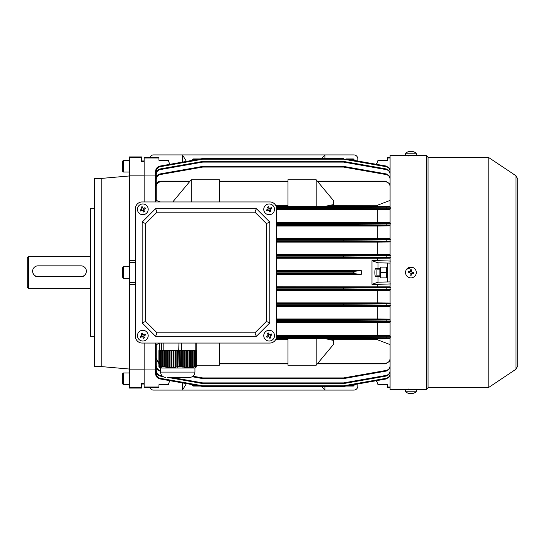 <?xml version="1.0" encoding="UTF-8"?>
<svg xmlns="http://www.w3.org/2000/svg" width="545" height="545" viewBox="0 0 545 545"><rect width="100%" height="100%" fill="white"/><g stroke="black" fill="none" stroke-linecap="round" stroke-linejoin="round"><path stroke-width="0.82" d="M158.949 157.989L144.166 157.989L144.166 157.6L158.949 157.6L158.949 160.291L165.796 160.291M357.833 161.041L357.833 158.949A4.033 4.033 0 0 0 353.8 154.916L153.567 154.916A4.033 4.033 0 0 0 149.773 157.6M182.466 162.11L182.466 154.916L186.431 161.409M321.516 158.554L324.909 154.916L324.909 158.554M273.965 206.977A5.375 5.375 0 0 0 266.778 204.511A5.375 5.375 0 0 0 264.311 211.705A5.375 5.375 0 0 0 271.505 214.165A5.375 5.375 0 0 0 273.965 206.977M266.457 209.995A8.543 4.271 63.9 0 0 266.709 210.534A8.543 4.271 63.9 0 0 266.975 211.058L268.869 210.132L269.795 212.025A8.543 4.271 -26.1 0 0 270.858 211.501L269.932 209.614L271.826 208.687A8.543 4.271 -116.1 0 0 271.574 208.149A8.543 4.271 -116.1 0 0 271.301 207.625L269.414 208.551L268.487 206.657A8.543 4.271 153.9 0 0 267.425 207.175L268.351 209.069L266.457 209.995M270.211 208.156L270.729 209.219M270.327 210.411L269.264 210.929M268.072 210.52L267.547 209.464M267.956 208.272L269.019 207.747M387.4 267.125L380.676 267.125L386.63 267.125L386.63 277.875L380.676 277.875L387.4 277.875M379.872 276.533L379.872 268.467M380.294 276.533L380.642 272.5L380.287 268.467M380.642 272.5L386.63 272.5M196.725 159.596L192.303 159.596L192.004 160.428L169.699 164.358L169.699 163.248L169.229 162.975M122.659 161.463A0.838 0.838 0 0 1 123.504 160.625L123.504 172.05A0.838 0.838 0 0 1 122.659 171.212L122.659 161.463M129.383 172.05L123.504 172.05M129.383 160.625L123.504 160.625M122.659 167.887L122.659 163.234M169.427 163.595L169.427 162.975M147.647 333.295A5.375 5.375 0 0 0 140.453 330.835A5.375 5.375 0 0 0 137.994 338.023A5.375 5.375 0 0 0 145.181 340.489A5.375 5.375 0 0 0 147.647 333.295M140.14 336.313A8.543 4.271 63.9 0 0 140.385 336.851A8.543 4.271 63.9 0 0 140.658 337.375L142.552 336.449L143.478 338.343A8.543 4.271 -26.1 0 0 144.541 337.825L143.614 335.931L145.501 335.005A8.543 4.271 -116.1 0 0 145.249 334.466A8.543 4.271 -116.1 0 0 144.984 333.942L143.09 334.868L142.163 332.975A8.543 4.271 153.9 0 0 141.101 333.499L142.027 335.386L140.14 336.313M143.894 334.48L144.411 335.536M144.003 336.728L142.94 337.253M141.748 336.844L141.23 335.781M141.639 334.589L142.701 334.071M141.475 160.959L144.166 160.959L144.166 201.95L144.166 175.149L129.383 175.149L129.383 157.369L141.475 157.369L141.475 156.933L129.383 156.933L129.383 157.369M94.442 208.667L90.409 208.667L90.409 336.333L94.442 336.333M101.159 366.567L101.159 178.433L94.442 178.433L94.442 366.567L101.159 366.567L129.383 369.04M101.159 178.433L129.383 175.96M129.383 387.631L129.383 388.067L141.475 388.067L141.475 387.631L129.383 387.631L129.383 369.851L144.166 369.851L144.166 343.05L144.166 384.041L141.475 384.041M135.426 260.408L129.383 260.408L129.383 282.576L135.426 282.576M129.383 262.424L135.426 262.424M129.383 282.576L129.383 284.592L135.426 284.592M141.475 387.631L141.475 383.537L144.166 383.537L144.166 387.011L158.949 387.011L158.949 387.4L144.166 387.4L144.166 387.011M144.166 157.989L144.166 161.463L141.475 161.463L141.475 157.369M129.383 260.408L129.383 175.149M129.383 369.851L129.383 284.592M149.773 387.4A4.033 4.033 0 0 0 153.567 390.084L353.8 390.084A4.033 4.033 0 0 0 357.833 386.051L357.833 383.959M324.909 386.446L324.909 390.084L321.516 386.446M186.431 383.591L182.466 390.084L182.466 382.89M412.933 389.471L406.209 389.443M406.209 269.462L412.109 267.261L406.209 269.448L406.209 269.898M488.184 387.788L488.184 157.198L515.958 175.749L515.958 369.238L488.184 387.802L428.05 387.788L426.367 389.484L426.367 155.516L416.291 155.516L416.291 153.206A8.734 8.734 0 0 0 413.641 151.789A8.543 0.858 -59.8 0 1 413.662 151.803M412.933 155.523L390.084 155.516L390.084 389.471L408.403 389.45M428.05 387.788L428.05 157.198L426.367 155.516M376.915 275.859L376.915 269.141L376.915 275.859L379.872 275.859M390.084 157.6L387.4 157.6L387.4 160.291L380.553 160.291M195.819 367.48L196.765 366.335L196.765 350.578L196.418 350.578L196.248 366.363L195.88 366.349L195.88 350.578L195.464 350.578L195.464 366.417L195.055 366.771L195.88 366.349M195.464 366.417L194.402 366.731L194.402 350.578L193.87 350.578L193.87 366.867L193.461 367.228L194.402 366.731M193.87 366.867L192.801 367.105L192.801 350.578L192.269 350.578L192.269 367.207L191.86 367.582L192.801 367.105M192.269 367.207L191.2 367.364L191.2 350.578L190.668 350.578L190.668 367.425L190.259 367.807L191.2 367.364M190.668 367.425L189.599 367.5L189.599 350.578L189.067 350.578L189.067 367.521L188.659 367.909L189.599 367.5M189.067 367.521L188.005 367.507L188.005 350.578L187.466 350.578L187.466 367.48L187.058 367.868L188.005 367.507M187.466 367.48L186.404 367.385L186.404 350.578L185.872 350.578L185.872 367.316L185.464 367.698L186.404 367.385M185.872 367.316L184.803 367.139L184.803 350.578L184.271 350.578L184.271 367.03L183.863 367.398L184.803 367.139M184.271 367.03L183.202 366.771L183.202 350.578L182.67 350.578L182.67 366.628L182.262 366.983L183.202 366.771M182.67 366.628L181.56 366.342L181.56 350.578L180.79 350.578L180.661 366.465L181.56 366.342M180.79 366.356L179.414 366.349L179.414 350.578L178.958 350.578L178.978 366.771L179.414 366.349M178.719 366.417L177.479 366.731L177.479 350.578L178.719 350.578L178.978 366.771M176.859 366.867L175.619 367.105L175.619 350.578L176.859 350.578L176.859 366.867L177.118 367.228L177.738 367.092L177.479 366.731M175 367.207L173.753 367.364L173.753 350.578L175 350.578L175 367.207L175.252 367.582L175.872 367.48L175.619 367.105M173.133 367.425L171.893 367.5L171.893 350.578L173.133 350.578L173.133 367.425L173.392 367.807L174.012 367.746L173.753 367.364M171.273 367.521L170.033 367.507L170.033 350.578L171.273 350.578L171.273 367.521L171.532 367.909L172.152 367.889L171.893 367.5M169.413 367.48L168.167 367.385L168.167 350.578L169.413 350.578L169.413 367.48L169.665 367.868L170.285 367.895L170.033 367.507M167.547 367.316L166.307 367.139L166.307 350.578L167.547 350.578L167.547 367.316L167.805 367.698L168.425 367.766L168.167 367.385M165.687 367.03L164.447 366.771L164.447 350.578L165.687 350.578L165.687 367.03L166.307 367.139M163.827 366.628L162.696 366.335L162.696 350.578L163.827 350.578L163.827 366.628L164.447 366.771M162.696 366.335L162.608 350.578L162.219 350.578L162.219 366.465L162.839 366.649L162.608 366.342M162.138 366.356L161.293 366.349L161.293 350.578L162.138 350.578L162.219 366.465M161.013 366.417L160.836 350.578L161.013 366.417L161.763 366.594L161.293 366.349M160.748 366.867L160.577 350.578L160.748 366.867L161.504 367.092L160.836 366.731M160.489 367.207L160.312 350.578L160.489 367.207L161.238 367.48L160.577 367.105M160.223 367.425L160.053 350.578L160.223 367.425L160.979 367.746L160.312 367.364M159.964 367.521L159.787 350.578L159.964 367.521L160.714 367.889L160.053 367.5M159.528 367.385L159.699 350.578L159.699 367.48L160.455 367.895L159.787 367.507M159.44 367.316L159.44 350.578L159.44 367.316L160.107 367.698M159.174 367.03L159.174 350.578L159.174 367.03L159.842 367.398M158.915 366.628L158.915 350.578L158.915 366.628L159.583 366.983M196.418 350.578L195.88 350.578M181.696 366.335L181.56 350.578M180.79 350.578L179.414 350.578M184.271 350.578L183.202 350.578M182.67 350.578L181.696 350.578M185.872 350.578L184.803 350.578M187.466 350.578L186.404 350.578M189.067 350.578L188.005 350.578M190.668 350.578L189.599 350.578M192.269 350.578L191.2 350.578M193.87 350.578L192.801 350.578M195.464 350.578L194.402 350.578M178.719 350.578L178.958 343.05M177.118 350.578L177.118 367.228M176.859 350.578L177.479 350.578M175.252 350.578L175.252 367.582M175 350.578L175.619 350.578M173.392 350.578L173.392 367.807M173.133 350.578L173.753 350.578M171.532 350.578L171.532 367.909M171.273 350.578L171.893 350.578M169.665 350.578L169.665 367.868M169.413 350.578L170.033 350.578M167.805 350.578L167.805 367.698M167.547 350.578L168.167 350.578M165.946 350.578L165.946 367.398M165.687 350.578L166.307 350.578M164.079 350.578L164.079 366.983M163.827 350.578L164.447 350.578M195.594 366.594L195.594 350.578M193.993 367.092L193.993 350.578M192.392 367.48L192.392 350.578M190.791 367.746L190.791 350.578M189.19 367.889L189.19 350.578M187.596 367.895L187.596 350.578M185.995 367.766L185.995 350.578M184.394 367.514L184.394 350.578M182.793 367.132L182.793 350.578M181.192 366.649L181.192 350.578M196.765 366.335L196.711 350.578M181.614 350.578L181.614 343.05M194.96 372.078L160.557 372.078L160.557 368.045L194.96 368.045L194.96 372.078C194.64 375.342 192.848 377.133 189.585 377.453L187.071 377.453M189.585 377.453L167.683 377.453M195.165 350.578L195.165 343.05M196.193 350.578L196.193 343.05M159.331 350.578L159.331 343.05M161.552 350.578L161.552 343.05M163.18 350.578L163.18 343.05M273.965 333.295A5.375 5.375 0 0 0 266.778 330.835A5.375 5.375 0 0 0 264.311 338.023A5.375 5.375 0 0 0 271.505 340.489A5.375 5.375 0 0 0 273.965 333.295M266.457 336.313A8.543 4.271 63.9 0 0 266.709 336.851A8.543 4.271 63.9 0 0 266.975 337.375L268.869 336.449L269.795 338.343A8.543 4.271 -26.1 0 0 270.858 337.825L269.932 335.931L271.826 335.005A8.543 4.271 -116.1 0 0 271.574 334.466A8.543 4.271 -116.1 0 0 271.301 333.942L269.414 334.868L268.487 332.975A8.543 4.271 153.9 0 0 267.425 333.499L268.351 335.386L266.457 336.313M270.211 334.48L270.729 335.536M270.327 336.728L269.264 337.253M268.072 336.844L267.547 335.781M267.956 334.589L269.019 334.071M376.915 381.405L376.915 382.025L376.649 381.752L376.649 380.642L377.992 384.709L387.4 384.709L380.553 384.709M387.4 160.291L377.992 160.291L376.67 164.365L376.649 163.248L376.915 162.975L376.915 163.595M405.575 153.206L405.541 155.516L416.291 155.516M410.63 151.782A8.713 1.008 90 0 0 410.399 151.394A8.713 8.659 -90 0 0 410.262 151.401A8.713 8.659 90 0 0 408.164 151.803A8.543 0.858 59.8 0 1 408.191 151.789A8.543 0.858 59.8 0 0 408.191 151.789A8.734 8.734 0 0 0 405.541 153.206L416.291 153.206M410.262 151.789L410.262 151.394A8.713 1.008 90 0 0 410.017 151.803A8.543 7.351 11.3 0 1 411.189 151.803A8.713 1.008 -90 0 1 411.434 151.394A8.713 8.659 90 0 1 413.526 151.803A8.543 0.858 -59.8 0 1 413.607 151.782A8.713 8.659 -90 0 0 411.57 151.394L411.57 151.394M410.399 151.782L410.399 151.394M142.15 343.05A6.717 6.717 0 0 1 135.426 336.333L135.426 208.667A6.717 6.717 0 0 1 142.15 201.95L269.809 201.95A6.717 6.717 0 0 1 276.533 208.667L276.533 336.333A6.717 6.717 0 0 1 269.809 343.05L142.15 343.05L269.809 343.05M269.809 322.892L266.321 321.448L254.931 332.838L256.375 336.333L155.584 336.333L142.15 322.892L142.15 222.108L155.584 208.667L256.375 208.667L269.809 222.108L269.809 322.892L256.375 336.333M155.584 336.333L157.035 332.838L145.638 321.448L142.15 322.892M142.15 222.108L145.638 223.552L157.035 212.162L155.584 208.667M256.375 208.667L254.931 212.162L266.321 223.552L269.809 222.108M157.035 332.838L254.931 332.838M266.321 223.552L266.321 321.448M157.035 212.162L254.931 212.162M145.638 223.552L145.638 321.448M147.647 206.977A5.375 5.375 0 0 0 140.453 204.511A5.375 5.375 0 0 0 137.994 211.705A5.375 5.375 0 0 0 145.181 214.165A5.375 5.375 0 0 0 147.647 206.977M140.14 209.995A8.543 4.271 63.9 0 0 140.385 210.534A8.543 4.271 63.9 0 0 140.658 211.058L142.552 210.132L143.478 212.025A8.543 4.271 -26.1 0 0 144.541 211.501L143.614 209.614L145.501 208.687A8.543 4.271 -116.1 0 0 145.249 208.149A8.543 4.271 -116.1 0 0 144.984 207.625L143.09 208.551L142.163 206.657A8.543 4.271 153.9 0 0 141.101 207.175L142.027 209.069L140.14 209.995M143.894 208.156L144.411 209.219M144.003 210.411L142.94 210.929M141.748 210.52L141.23 209.464M141.639 208.272L142.701 207.747M32.625 271.212A5.375 5.361 -0 0 0 38 276.574L81.001 276.574A5.375 5.361 -0 0 0 86.376 271.212A5.375 5.361 -0 0 0 81.001 265.844L38 265.844A5.375 5.361 -0 0 0 32.625 271.212L32.625 271.471C32.945 274.748 34.737 276.56 38 276.894L81.001 276.894C84.271 276.56 86.062 274.748 86.376 271.471L86.376 271.212M28.592 288.625L27.25 287.283L27.25 257.717L28.592 256.375L28.592 288.625L90.409 288.625M122.659 275.191L122.659 267.629L122.659 277.371L123.504 278.209L123.504 266.791L122.659 267.629M276.533 336.333L276.533 208.667M269.809 201.95L142.15 201.95M135.426 208.667L135.426 336.333M353.964 159.385L353.33 158.949L345.946 158.949L353.33 158.949L354.339 160.428L376.649 164.358M193.012 158.949L200.397 158.949L193.012 158.949L192.378 159.385L193.012 158.949M353.33 386.051L353.964 385.615L353.33 386.051L345.946 386.051L353.33 386.051M376.649 380.642L354.339 384.572L353.964 385.615M192.004 384.572L169.699 380.642L192.004 384.572L192.303 385.404L196.725 385.404M192.378 385.615L193.012 386.051L200.397 386.051L193.012 386.051L192.303 385.404M387.4 384.709L387.4 387.011L390.084 387.011M387.4 157.989L390.084 157.989M390.084 263.092L377.992 262.819L371.983 260.639L377.317 260.639L377.317 258.255L276.533 258.255M276.533 272.997L353.33 272.997L354.039 273.665L361.246 274.38L361.246 270.62L276.533 270.62M361.246 274.38L276.533 274.38M390.084 286.868L276.533 286.745M377.317 286.745L377.317 284.361L390.758 283.925M371.983 260.639L371.983 284.361L377.317 284.361M371.983 284.361L377.992 282.181L390.084 281.908M390.758 261.075L377.317 260.639M377.317 258.255L390.084 258.132M377.992 282.181L377.992 276.533L376.03 276.533C374.469 277.964 374.469 267.036 376.03 268.467L377.992 268.467L377.992 262.819M380.676 267.125L380.676 268.467L377.992 268.467M377.992 276.533L380.676 276.533L380.676 277.875M387.4 387.011L387.4 387.4L390.084 387.4M387.4 263.092L387.4 281.908M144.166 369.932L155.584 369.932M169.679 380.635L168.351 384.709L158.949 384.709L158.949 387.011M169.679 164.365L168.351 160.291L158.949 160.291M155.584 175.558L155.584 175.068L144.166 175.068M155.584 201.95L155.584 186.492C155.931 183.249 157.723 181.458 160.959 181.117L190.082 181.117M155.584 187.78L155.584 171.355C155.809 168.534 157.287 166.77 160.026 166.061L202.563 158.561L160.026 166.061C157.287 166.77 155.809 168.534 155.584 171.355L156.258 171.655M219.417 343.05L219.417 365.225L196.765 365.225M287.951 338.888L276.029 338.888M316.175 365.225L287.951 365.225L287.951 338.615L316.175 338.615L316.175 365.225L333.765 344.072L333.642 340.427L325.76 338.779L316.175 338.615M390.084 344.583L377.317 339.712L377.317 338.888L326.285 338.888M377.317 338.888L390.084 338.772M159.331 343.432L156.258 344.583L156.258 358.521L158.752 362.677M287.951 339.712L275.62 339.712M219.417 363.883L287.951 363.883L219.417 363.883M377.317 339.712L330.25 339.712M317.837 363.222L385.383 363.222C388.217 362.922 389.784 361.355 390.084 358.521M317.292 363.883L385.383 363.883L317.292 363.883L385.383 363.883L390.084 361.11L385.383 363.883L317.292 363.883M316.175 206.385L287.951 206.385L287.951 179.775L316.175 179.775L333.765 200.928L333.642 204.573L325.76 206.221L316.175 206.385L316.175 179.775M287.951 206.112L276.029 206.112M390.084 206.228L326.285 206.112M377.317 206.112L377.317 205.288L330.25 205.288M377.317 205.288L390.084 200.417M390.084 186.479C389.784 183.645 388.217 182.078 385.383 181.778L317.837 181.778M317.292 181.117L385.383 181.117L390.084 183.89L385.383 181.117L385.383 181.778M287.951 205.288L275.62 205.288M219.417 181.117L287.951 181.117M189.537 181.778L160.959 181.778C158.125 182.078 156.558 183.645 156.258 186.479L156.258 200.417L160.325 201.95M219.417 201.95L219.417 179.775L191.2 179.775L173.603 200.928L173.637 201.95M156.258 373.345L155.584 373.645C155.809 376.466 157.287 378.23 160.026 378.939L202.563 386.439L160.026 378.939C157.287 378.23 155.809 376.466 155.584 373.645L155.584 357.22M156.258 358.521L155.584 358.508L158.752 363.406L155.584 358.508L155.584 343.05M155.584 345.462L156.258 344.583M156.258 200.417L155.584 199.538M390.084 319.118L377.317 318.995L377.317 306.631L390.084 306.515M390.084 335.243L377.317 335.121L377.317 322.763L390.084 322.64M377.317 306.631L276.533 306.631M377.317 318.995L276.533 318.995M377.317 335.121L276.533 335.121M377.317 322.763L276.533 322.763M390.084 302.993L377.317 302.87L377.317 290.505L390.084 290.383M377.317 290.505L276.533 290.505M377.317 302.87L276.533 302.87M390.084 238.485L377.317 238.369L377.317 226.005L390.084 225.882M390.084 254.617L377.317 254.495L377.317 242.13L390.084 242.007M377.317 226.005L276.533 226.005M377.317 238.369L276.533 238.369M377.317 242.13L276.533 242.13M377.317 254.495L276.533 254.495M390.084 222.36L377.317 222.237L377.317 209.88L390.084 209.757M377.317 222.237L276.533 222.237M377.317 209.88L276.533 209.88M155.584 365.518L155.584 370.743C155.809 373.57 157.287 375.335 160.026 376.036C157.287 375.335 155.809 373.57 155.584 370.743L156.258 370.77C156.449 373.236 157.743 374.783 160.148 375.396L161.981 375.723M200.397 158.949L202.563 158.561A0.674 0.674 0 0 1 202.679 158.554L343.663 158.554L343.663 159.201L202.679 159.201L160.148 166.702C157.743 167.322 156.449 168.861 156.258 171.334M155.584 180.232L155.584 174.257C155.809 171.43 157.287 169.665 160.026 168.964L202.563 161.463A0.674 0.674 0 0 1 202.679 161.449L343.663 161.449L202.679 161.449A0.674 0.674 0 0 0 202.563 161.463L202.679 162.103L160.148 169.604C157.743 170.217 156.449 171.764 156.258 174.23L156.258 176.628M202.563 166.436A0.674 0.674 0 0 1 202.679 166.423A0.674 0.674 0 0 0 202.563 166.436L202.679 167.077L160.148 174.577L160.026 173.937C157.287 174.638 155.809 176.403 155.584 179.23C155.809 176.403 157.287 174.638 160.026 173.937L202.563 166.436A0.674 0.674 0 0 1 202.679 166.423L343.663 166.423A0.674 0.674 0 0 1 343.779 166.436L386.316 173.937L390.084 176.628L386.316 173.937L386.201 174.577L343.663 167.077L343.779 166.436M386.201 378.298L386.316 378.939L390.084 376.248L386.316 378.939L343.779 386.439A0.674 0.674 0 0 1 343.663 386.446L202.679 386.446A0.674 0.674 0 0 1 202.563 386.439A0.674 0.674 0 0 0 202.679 386.446L202.679 385.799L343.663 385.799L386.201 378.298C388.599 377.678 389.893 376.139 390.084 373.666M386.201 370.423L386.316 371.063L390.084 368.372L386.316 371.063L343.779 378.564A0.674 0.674 0 0 1 343.663 378.577L202.679 378.577A0.674 0.674 0 0 1 202.563 378.564L192.249 376.745L202.563 378.564L202.679 377.923L343.663 377.923L386.201 370.423C388.599 369.803 389.893 368.263 390.084 365.79M345.946 386.051L343.779 386.439A0.674 0.674 0 0 1 343.663 386.446L202.679 386.446A0.674 0.674 0 0 1 202.563 386.439L202.679 385.799L160.148 378.298C157.743 377.678 156.449 376.139 156.258 373.666M168.051 377.453L202.563 383.537A0.674 0.674 0 0 0 202.679 383.551L343.663 383.551L202.679 383.551L202.679 382.897L343.663 382.897L386.201 375.396C388.599 374.783 389.893 373.236 390.084 370.77M361.246 270.62L354.039 271.335L353.964 273.624M343.779 383.537L386.316 376.036L343.779 383.537L343.663 382.897L343.663 383.551A0.674 0.674 0 0 0 343.779 383.537A0.674 0.674 0 0 1 343.663 383.551A0.674 0.674 0 0 0 343.779 383.537M345.946 158.949L386.316 166.061L390.084 168.752L386.316 166.061L386.201 166.702L343.663 159.201L343.779 158.561A0.674 0.674 0 0 0 343.663 158.554A0.674 0.674 0 0 1 343.779 158.561M343.779 161.463L386.316 168.964L390.084 171.655L386.316 168.964L386.201 169.604L343.663 162.103L343.779 161.463A0.674 0.674 0 0 0 343.663 161.449A0.674 0.674 0 0 1 343.779 161.463M162.962 376.554L160.026 376.036L160.148 375.396M160.557 371.159L160.026 371.063L160.557 371.159M160.026 371.063C157.287 370.362 155.809 368.597 155.584 365.77C155.809 368.597 157.287 370.362 160.026 371.063L160.148 370.423L160.557 370.498M160.148 169.604L160.026 168.964C157.287 169.665 155.809 171.43 155.584 174.257L156.258 174.23M160.959 181.778L160.959 181.117C157.723 181.458 155.931 183.249 155.584 186.492L156.258 186.479M386.316 376.036L390.084 373.345L386.316 376.036L386.201 375.396M390.084 209.478L343.663 209.157L343.779 208.483L390.758 208.803M390.758 207.223L343.779 207.509L343.663 206.841L390.084 206.555M390.084 225.657L343.663 225.283L343.779 224.615L390.758 224.99M390.758 223.286L343.779 223.634L343.663 222.959L390.084 222.619M390.758 239.364L343.779 239.759L343.779 240.74L390.758 241.156M390.084 257.976L343.663 257.54L343.779 256.865L390.758 257.301M390.758 255.455L343.779 255.878L343.663 255.21L390.084 254.787M390.758 287.699L343.779 288.135L343.779 289.123L390.758 289.545M390.084 306.304L343.663 305.915L343.779 305.241L390.758 305.636M390.758 303.844L343.779 304.26L343.663 303.585L390.084 303.17M390.758 320.01L343.779 320.385L343.779 321.366L390.758 321.714M390.084 338.445L343.663 338.159L343.779 337.491L390.758 337.777M390.758 336.197L343.779 336.517L343.663 335.843L390.084 335.522M276.533 240.74L343.663 240.74L343.663 239.085L390.084 238.696M390.084 241.83L343.663 241.415L343.779 240.74L343.663 241.415L276.533 241.415M276.533 289.123L343.663 289.123L343.663 287.46L390.084 287.024M390.084 290.213L343.663 289.79L343.779 289.123L343.663 289.79L276.533 289.79M390.084 322.381L343.663 322.041L343.663 320.385L276.533 320.385M276.533 319.717L343.663 319.717L343.779 320.385L343.663 319.717L390.084 319.343M343.779 378.564L343.663 377.923L343.663 378.577M202.563 383.537A0.674 0.674 0 0 0 202.679 383.551A0.674 0.674 0 0 1 202.563 383.537L202.679 382.897L171.798 377.453M343.779 386.439L343.663 385.799L343.663 386.446A0.674 0.674 0 0 0 343.779 386.439A0.674 0.674 0 0 1 343.663 386.446M202.563 158.561L202.679 159.201L202.679 158.554A0.674 0.674 0 0 0 202.563 158.561M353.33 272.997L353.33 272.003L353.964 271.376M191.2 201.95L191.2 179.775M158.949 384.709L165.796 384.709M169.699 380.642L169.699 381.752L169.427 382.025L169.427 381.405M122.659 383.537L122.659 373.788A0.838 0.838 0 0 1 123.504 372.95L123.504 384.375A0.838 0.838 0 0 1 122.659 383.537M129.383 372.95L123.504 372.95M129.383 384.375L123.504 384.375M122.659 381.766L122.659 380.212M416.257 391.794L416.291 389.484L405.541 389.484L405.541 391.794A8.734 8.734 0 0 0 408.191 393.211A8.713 8.659 90 0 0 410.262 393.606L410.262 393.606M413.607 393.218A8.543 0.858 -120.2 0 0 413.641 393.211A8.734 8.734 0 0 0 416.291 391.794L405.541 391.794M411.196 393.218A8.713 1.008 -90 0 0 411.434 393.606A8.713 8.659 90 0 0 411.57 393.599A8.713 1.008 -90 0 0 411.816 393.197A8.543 7.351 -168.7 0 1 410.637 393.197A8.713 1.008 90 0 1 410.399 393.606A8.713 8.659 -90 0 1 408.307 393.197A8.543 0.858 120.2 0 1 408.225 393.218A8.543 0.858 120.2 0 1 408.191 393.211A8.543 0.858 120.2 0 1 408.164 393.197M413.641 393.211A8.543 0.858 -120.2 0 0 413.662 393.197A8.713 8.659 -90 0 1 411.57 393.606L411.57 393.211M411.434 393.218L411.434 393.606M405.575 271.88A5.375 5.375 0 0 0 410.296 277.841A5.375 5.375 0 0 0 416.257 273.12A5.375 5.375 0 0 0 411.536 267.159A5.375 5.375 0 0 0 405.575 271.88M413.526 273.399A8.543 4.271 -83.4 0 0 413.607 272.813A8.543 4.271 -83.4 0 0 413.662 272.228L411.57 271.982L411.816 269.891A8.543 4.271 -173.4 0 0 410.637 269.755L410.399 271.846L408.307 271.601A8.543 4.271 96.6 0 0 408.225 272.187A8.543 4.271 96.6 0 0 408.164 272.772L410.262 273.018L410.017 275.109A8.543 4.271 6.6 0 0 411.189 275.245L411.434 273.154L413.526 273.399M409.377 272.916L409.513 271.744M410.501 270.96L411.673 271.097M412.456 272.084L412.32 273.256M411.332 274.04L410.153 273.903M354.039 159.596L349.618 159.596M349.618 385.404L354.039 385.404M276.431 337.491L343.663 337.491L343.663 338.159L276.281 338.159M156.258 361.11L156.258 365.79C156.449 368.263 157.743 369.803 160.148 370.423M193.012 376.22L202.679 377.923L202.679 378.577M219.417 363.222L287.951 363.222M385.383 363.883L385.383 363.222M276.281 206.841L343.663 206.841L343.663 207.509L276.431 207.509M390.084 179.21C389.893 176.737 388.599 175.197 386.201 174.577M343.663 166.423L343.663 167.077L202.679 167.077L202.679 166.423M160.148 174.577C157.743 175.197 156.449 176.737 156.258 179.21L156.258 183.89M287.951 181.778L219.417 181.778M276.526 208.483L343.663 208.483L343.663 209.157L276.533 209.157M343.663 208.483L343.779 207.509L343.663 208.483M276.533 255.21L343.663 255.21L343.663 255.878L276.533 255.878M276.533 256.865L343.663 256.865L343.663 257.54L276.533 257.54M343.663 256.865L343.779 255.878L343.663 256.865M276.533 222.959L343.663 222.959L343.663 223.634L276.533 223.634M276.533 224.615L343.663 224.615L343.663 225.283L276.533 225.283M343.663 224.615L343.779 223.634L343.663 224.615M276.533 287.46L343.663 287.46L343.663 288.135L276.533 288.135M276.533 239.085L343.663 239.085L343.663 239.759L276.533 239.759M390.084 171.334C389.893 168.861 388.599 167.322 386.201 166.702M276.533 335.843L343.663 335.843L343.663 336.517L276.526 336.517M343.663 337.491L343.779 336.517L343.663 337.491M390.084 174.23C389.893 171.764 388.599 170.217 386.201 169.604M343.663 161.449L343.663 162.103L202.679 162.103L202.679 161.449M276.533 303.585L343.663 303.585L343.663 304.26L276.533 304.26M276.533 305.241L343.663 305.241L343.663 305.915L276.533 305.915M343.663 305.241L343.779 304.26L343.663 305.241M276.533 321.366L343.663 321.366L343.663 322.041L276.533 322.041M156.258 365.79L155.584 365.77M156.258 368.372L156.258 370.77M353.33 272.003L276.533 272.003M354.039 273.665L276.533 273.665M276.533 271.335L354.039 271.335M386.201 209.355L386.201 206.664M386.201 225.514L386.201 222.748M386.201 241.667L386.201 238.846M386.201 257.812L386.201 254.951M386.201 338.336L386.201 335.645M386.201 322.252L386.201 319.486M386.201 306.154L386.201 303.333M386.201 290.049L386.201 287.188M160.026 378.939L160.148 378.298M160.026 166.061L160.148 166.702M155.584 179.23L156.258 179.21M387.4 267.629L387.107 267.125M387.4 277.371L387.107 277.875M488.184 157.198L428.05 157.198M515.958 369.251L517.75 365.899L517.75 179.101L515.958 175.749M426.367 389.484L412.912 389.484M376.915 269.141L379.872 269.141M160.659 368.045L159.596 367.432M160.557 372.078C160.877 375.342 162.669 377.133 165.932 377.453M194.858 368.045L195.921 367.432M413.13 155.993L413.601 155.516M408.695 155.993L408.225 155.516M90.409 256.375L28.592 256.375M129.383 266.791L123.504 266.791M129.383 278.209L123.504 278.209M408.695 389.007L408.225 389.484"/></g></svg>
